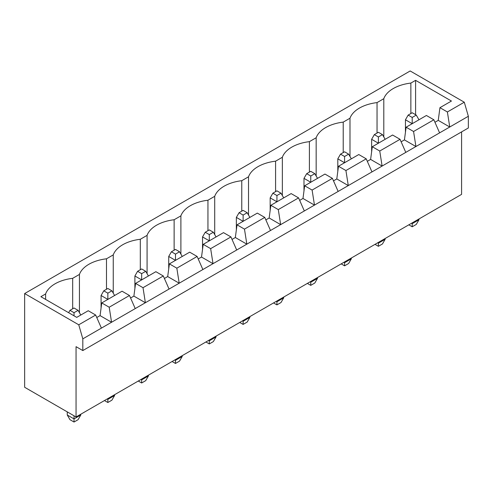 <?xml version="1.0" encoding="UTF-8"?>
<svg xmlns="http://www.w3.org/2000/svg" width="493" height="493" viewBox="0 0 493 493"><rect width="100%" height="100%" fill="white"/><g stroke="black" fill="none" stroke-linecap="round" stroke-linejoin="round"><path stroke-width="0.74" d="M76.051 346.665L76.051 416.955L24.65 387.276L24.65 293.557L78.757 324.795L82.818 338.851L82.818 350.566L76.051 346.665M461.584 131.89L461.584 194.371L76.051 416.955M24.65 293.557L410.182 70.967L464.289 102.211L468.35 116.268L468.35 127.983L82.818 350.566M468.35 116.268L82.818 338.851M239.734 322.453L243.117 324.406L247.178 322.065L249.883 317.375L249.883 316.592M249.883 317.375L243.117 321.282L243.117 320.499M242.439 320.894L243.117 321.282L243.117 324.406M273.553 302.93L276.937 304.884L280.998 302.536L283.703 297.852L283.703 297.069M283.703 297.852L276.937 301.759L276.937 300.976M276.259 301.365L276.937 301.759L276.937 304.884M208.625 340.416L209.297 340.805L209.297 340.022M205.92 341.976L209.297 343.929L213.358 341.587L216.063 336.904L216.063 336.121M216.063 336.904L209.297 340.805L209.297 343.929M104.461 400.55L107.844 402.504L111.905 400.162L114.61 395.478L114.61 394.696M114.61 395.478L107.844 399.379L107.844 398.603M107.166 398.991L107.844 399.379L107.844 402.504M138.28 381.027L141.664 382.981L145.718 380.639L148.424 375.949L148.424 375.173M148.424 375.949L141.664 379.856L141.664 379.074M140.986 379.468L141.664 379.856L141.664 382.981M172.1 361.505L175.483 363.458L179.538 361.11L182.244 356.427L182.244 355.644M182.244 356.427L175.483 360.334L175.483 359.551M174.805 359.939L175.483 360.334L175.483 363.458M67.264 411.877L67.264 415.001L69.969 419.685L74.024 422.033L78.085 419.685L80.79 415.001L80.79 414.219M80.79 415.001L74.024 418.908L74.024 415.784M67.264 415.001L74.024 418.908L74.024 422.033M307.373 283.401L310.756 285.355L314.811 283.013L317.517 278.329L317.517 277.547M317.517 278.329L310.756 282.23L310.756 281.448M310.079 281.842L310.756 282.23L310.756 285.355M408.826 224.826L412.21 226.78L416.271 224.438L418.976 219.749L418.976 218.972M418.976 219.749L412.21 223.656L412.21 222.873M411.532 223.267L412.21 223.656L412.21 226.78M375.013 244.355L378.39 246.303L382.451 243.961L385.156 239.278L385.156 238.495M385.156 239.278L378.39 243.185L378.39 242.402M377.718 242.79L378.39 243.185L378.39 246.303M341.193 263.878L344.576 265.832L348.631 263.49L351.336 258.8L351.336 258.018M351.336 258.8L344.576 262.707L344.576 261.925M343.898 262.313L344.576 262.707L344.576 265.832M464.289 102.211L447.385 111.973L439.941 107.677L451.44 101.04L415.593 80.341L410.86 83.077A34.756 20.065 0 0 0 383.8 98.692L377.04 102.599A34.756 20.065 0 0 0 349.987 118.221L343.22 122.122A34.756 20.065 0 0 0 316.167 137.744L309.401 141.651A34.756 20.065 0 0 0 282.347 157.267L275.587 161.174A34.756 20.065 0 0 0 248.527 176.796L241.767 180.697A34.756 20.065 0 0 0 214.708 196.319L207.947 200.226A34.756 20.065 0 0 0 180.894 215.848L174.128 219.749A34.756 20.065 0 0 0 147.074 235.371L140.308 239.278A34.756 20.065 0 0 0 113.254 254.893L106.488 258.8A34.756 20.065 0 0 0 79.435 274.422L72.674 278.323A34.756 20.065 0 0 0 45.615 293.945L40.882 296.681L76.729 317.375L88.229 310.738L95.667 315.033L78.757 324.795M434.949 122.276L438.252 120.366L449.752 127.009L447.385 111.973M95.667 315.033L101.416 328.116M401.129 141.799L404.433 139.895L415.932 146.532L413.565 131.495L433.852 119.781L439.602 132.863M367.316 161.322L370.613 159.418L382.112 166.055L379.746 151.024L400.039 139.309L405.788 152.386M96.764 317.523L100.067 315.619L101.755 302.924L122.048 291.209L129.486 295.504L135.236 308.587M129.486 295.504L109.199 307.219L111.566 322.256L100.067 315.619M333.496 180.851L336.793 178.941L348.292 185.584L345.926 170.547L366.219 158.832L371.969 171.915M130.583 298L133.886 296.096L135.575 283.401L155.868 271.686L163.306 275.981L169.056 289.064M163.306 275.981L143.013 287.696L145.38 302.733L133.886 296.096M299.676 200.374L302.979 198.469L314.472 205.106L312.106 190.07L332.399 178.355L338.149 191.438M164.403 278.471L167.7 276.567L169.395 263.878L189.682 252.163L197.126 256.459L202.876 269.542M197.126 256.459L176.833 268.174L179.199 283.204L167.7 276.567M265.856 219.896L269.16 217.992L280.659 224.629L278.292 209.599L298.579 197.884L304.329 210.961M198.223 258.948L201.52 257.044L203.215 244.349L223.502 232.634L230.946 236.93L236.695 250.013M230.946 236.93L210.653 248.645L213.019 263.681L201.52 257.044M232.037 239.425L235.34 237.515L246.839 244.158L244.473 229.122L264.759 217.407L270.509 230.49M438.252 120.366L439.941 107.677M404.433 139.895L406.121 127.2L426.414 115.485L433.852 119.781M370.613 159.418L372.307 146.729L392.594 135.014L400.039 139.309M336.793 178.941L338.488 166.252L358.781 154.537L366.219 158.832M302.979 198.469L304.668 185.775L324.961 174.06L332.399 178.355M269.16 217.992L270.848 205.304L291.141 193.589L298.579 197.884M235.34 237.515L237.028 224.826L257.321 213.112L264.759 217.407M415.593 80.341L415.593 114.703M410.86 83.077L410.86 113.532M383.8 98.692L383.8 136.962M377.04 102.599L377.04 133.061M349.987 118.221L349.987 156.491M343.22 122.122L343.22 152.583M316.167 137.744L316.167 176.013M309.401 141.651L309.401 172.106M282.347 157.267L282.347 195.536M275.587 161.174L275.587 191.635M248.527 176.796L248.527 215.065M241.767 180.697L241.767 211.158M214.708 196.319L214.708 234.588M207.947 200.226L207.947 230.687M180.894 215.848L180.894 254.117M174.128 219.749L174.128 250.21M147.074 235.371L147.074 273.64M140.308 239.278L140.308 269.733M113.254 254.893L113.254 293.162M106.488 258.8L106.488 289.262M79.435 274.422L79.435 312.691M72.674 278.323L72.674 308.784M45.615 293.945L45.615 299.411M413.565 131.495L406.121 127.2M379.746 151.024L372.307 146.729M109.199 307.219L101.755 302.924M345.926 170.547L338.488 166.252M143.013 287.696L135.575 283.401M312.106 190.07L304.668 185.775M176.833 268.174L169.395 263.878M278.292 209.599L270.848 205.304M210.653 248.645L203.215 244.349M244.473 229.122L237.028 224.826M249.883 217.407L247.178 212.723L243.117 215.065L243.117 221.314L236.357 217.407L236.357 229.904M283.703 197.884L280.998 193.194L276.937 195.536L276.937 201.785L270.17 197.884L270.17 210.375M216.063 236.93L213.358 232.246L209.297 234.588L209.297 240.837L202.537 236.93L202.537 249.427M114.61 295.504L111.905 290.821L107.844 293.162L107.844 299.411L101.077 295.504L101.077 308.002M148.424 275.981L145.718 271.298L141.664 273.64L141.664 279.888L134.897 275.981L134.897 288.479M182.244 256.459L179.538 251.769L175.483 254.117L175.483 260.359L168.717 256.459L168.717 268.95M317.517 178.355L314.811 173.672L310.756 176.013L310.756 182.262L303.99 178.355L303.99 190.853M418.976 119.781L416.271 115.097L412.21 117.439L412.21 123.688L405.449 119.781L405.449 132.278M385.156 139.309L382.451 134.62L378.39 136.962L378.39 143.21L371.63 139.309L371.63 151.801M351.336 158.832L348.631 154.149L344.576 156.491L344.576 162.739L337.81 158.832L337.81 171.33M247.178 212.723L243.117 210.375L239.062 212.723L236.357 217.407M243.117 215.065L239.062 212.723M276.937 195.536L272.875 193.194L270.17 197.884M280.998 193.194L276.937 190.853L272.875 193.194M213.358 232.246L209.297 229.904L205.242 232.246L202.537 236.93M209.297 234.588L205.242 232.246M111.905 290.821L107.844 288.479L103.783 290.821L101.077 295.504M107.844 293.162L103.783 290.821M145.718 271.298L141.664 268.95L137.602 271.298L134.897 275.981M141.664 273.64L137.602 271.298M179.538 251.769L175.483 249.427L171.422 251.769L168.717 256.459M175.483 254.117L171.422 251.769M74.024 315.816L74.024 312.691L69.969 310.344L68.613 312.691M80.79 315.033L78.085 310.344L74.024 312.691M78.085 310.344L74.024 308.002L69.969 310.344M314.811 173.672L310.756 171.33L306.695 173.672L303.99 178.355M310.756 176.013L306.695 173.672M412.21 117.439L408.155 115.097L405.449 119.781M416.271 115.097L412.21 112.755L408.155 115.097M382.451 134.62L378.39 132.278L374.335 134.62L371.63 139.309M378.39 136.962L374.335 134.62M348.631 154.149L344.576 151.801L340.515 154.149L337.81 158.832M344.576 156.491L340.515 154.149"/></g></svg>
